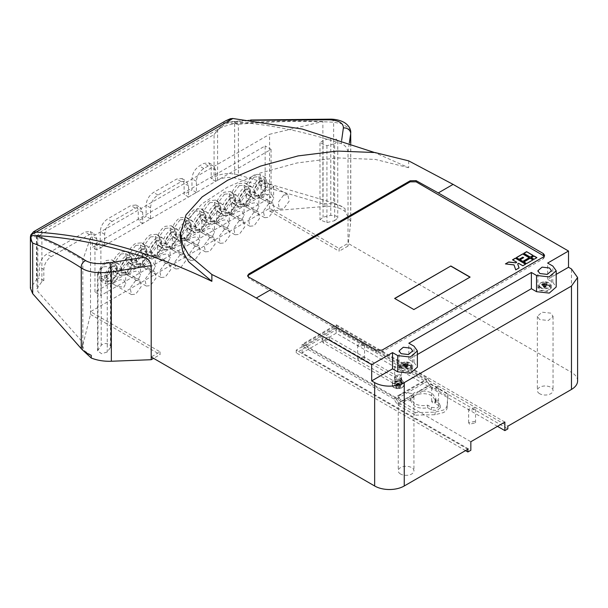 <?xml version="1.0" encoding="UTF-8"?>
<svg xmlns="http://www.w3.org/2000/svg" width="608" height="608" viewBox="0 0 608 608"><rect width="100%" height="100%" fill="white"/><g stroke="black" fill="none" stroke-linecap="round" stroke-linejoin="round"><path stroke-width="0.46" stroke-dasharray="3.04 2.28" d="M402.063 383.139C400.421 381.923 397.784 381.923 394.151 383.139C392.054 385.229 392.054 386.756 394.151 387.706C395.8 388.915 398.438 388.915 402.063 387.706C404.16 385.609 404.16 384.089 402.063 383.139M540.725 287.356C538.635 286.406 538.635 284.886 540.725 282.788C544.358 281.58 546.995 281.58 548.644 282.788C550.742 283.738 550.742 285.266 548.644 287.356C545.011 288.572 542.374 288.572 540.725 287.356M401.918 367.498C399.821 366.548 399.821 365.028 401.918 362.93C405.551 361.722 408.188 361.722 409.838 362.93C411.928 363.88 411.928 365.4 409.838 367.498C406.205 368.706 403.568 368.706 401.918 367.498M539.653 393.71A7.851 4.53 180 0 1 537.358 390.503A7.851 4.53 180 0 1 542.199 386.316A7.851 4.53 180 0 1 550.749 387.304A7.851 4.53 180 0 1 553.052 390.503A7.851 4.53 180 0 1 548.203 394.691A7.851 4.53 180 0 1 539.653 393.71M539.653 319.55L537.358 316.342L542.085 312.185L550.749 313.143L553.052 316.342L548.317 320.5L539.653 319.55M400.55 474.02A7.851 4.53 180 0 1 398.255 470.812A7.851 4.53 180 0 1 403.096 466.632A7.851 4.53 180 0 1 411.646 467.613A7.851 4.53 180 0 1 413.949 470.812A7.851 4.53 180 0 1 409.1 475A7.851 4.53 180 0 1 400.55 474.02M400.55 399.859L398.255 396.652L402.982 392.494L411.646 393.452L413.949 396.652L409.214 400.816L400.55 399.859M432.66 389.181L431.65 387.767L437.547 386.361L438.558 387.767L432.66 389.181M432.66 402.853L431.65 401.44L437.547 400.034L438.558 401.44L432.66 402.853M469.657 410.537L468.646 409.131L474.544 407.717L475.555 409.131L469.657 410.537M469.657 424.209L468.646 422.803L474.544 421.39L475.555 422.803L469.657 424.209M549.495 285.076L541.986 284.248L537.882 287.85L539.874 290.624L547.39 291.452L551.486 287.85L549.495 285.076M410.689 365.21L403.172 364.39L399.076 367.992L401.067 370.766L408.576 371.594L412.68 367.992L410.689 365.21M110.474 347.533L110.861 346.416L109.394 344.371C106.172 343.026 103.444 343.338 101.209 345.298L97.592 350.877L101.627 353.719L107.251 351.994L110.474 347.533L110.474 270.644L107.251 275.105L101.627 276.83L97.592 273.988L101.209 268.409C103.444 266.441 106.172 266.129 109.394 267.474L110.861 269.526L110.474 270.644M331.079 119.153A6.278 3.192 -87.3 0 1 333.64 122.2L341.567 123.766L348.407 127.589L350.763 132.802M339.135 248.467L339.135 251.203L269.587 211.044L269.587 134.292L322.871 121.463L322.871 203.862L324.953 203.695C331.816 203.216 337.744 204.356 342.745 207.108L345.101 208.726L341.567 206.294L333.64 202.966L333.64 122.2C301.059 120.68 269.306 121.387 238.382 124.328C235.121 122.497 231.709 121.722 228.137 121.995L232.826 121.919C267.695 124.002 303.818 131.237 341.194 143.625C344.812 144.894 347.092 147.668 348.019 151.954L348.019 243.337L339.135 248.467L269.587 208.308L90.524 311.691L160.079 351.842L151.202 356.972M269.587 211.044L324.953 206.424C331.725 205.937 337.653 207.077 342.745 209.844L345.101 211.462L350.763 221.844L348.019 246.073L348.019 243.337L571.467 372.347L571.467 268.972M334.666 220.696L337.752 218.021L336.277 215.977L330.79 215.346L323.068 217.208L319.983 219.883L326.937 222.558L334.666 220.696L334.666 143.807L326.937 145.669L319.983 142.994L323.068 140.319L330.79 138.457L336.277 139.08L337.752 141.132L334.666 143.807M435.039 400.892L435.822 398.362L432.144 393.239C427.728 390.959 422.818 390.526 417.43 391.947C415.135 392.038 413.372 393.049 412.148 394.995L410.712 398.362L414.39 403.492C418.243 405.536 422.659 406.091 427.637 405.164L431.406 407.337L437.106 407.991L440.336 405.202L438.801 403.066L435.039 400.892L435.039 403.454L438.801 405.627L440.336 407.763L437.106 410.552L431.406 409.898L427.637 407.725C422.659 408.66 418.243 408.097 414.382 406.053L410.712 400.93L413.189 396.606L398.202 405.255L397.153 404.153L429.712 385.35L430.76 386.46L415.781 395.109C421.526 393.011 426.983 393.239 432.144 395.8L435.822 400.93L435.039 403.454M415.781 395.109L413.189 396.606M246.65 184.406L245.214 183.023L239.248 183.616C235.988 185.638 233.518 188.746 231.853 192.956L230.417 191.573L224.451 192.158C221.183 194.18 218.72 197.288 217.048 201.499L215.62 200.116L209.654 200.708C206.386 202.722 203.923 205.831 202.251 210.041L200.815 208.658L194.856 209.251C191.588 211.265 189.126 214.381 187.454 218.584L186.018 217.2L180.059 217.793C176.791 219.807 174.321 222.923 172.657 227.126L171.22 225.743L165.254 226.336C161.994 228.35 159.524 231.466 157.86 235.668L156.423 234.293L150.457 234.878C147.197 236.9 144.727 240.008 143.062 244.218L141.626 242.835L135.66 243.42C132.4 245.442 129.93 248.55 128.265 252.761L126.829 251.378L120.863 251.97C117.595 253.984 115.132 257.093 113.46 261.303L112.032 259.92L106.066 260.513L98.268 271.024L100.1 280.584L106.066 279.992C109.326 277.978 111.796 274.862 113.46 270.659L119.381 274.071C117.716 278.282 115.246 281.39 111.986 283.412L106.02 283.997L104.188 274.444L111.986 263.925L117.944 263.34L119.381 264.723C121.053 260.513 123.515 257.404 126.783 255.383L132.749 254.798L134.178 256.173C135.85 251.97 138.312 248.862 141.58 246.84L147.546 246.248L148.983 247.631C150.647 243.428 153.117 240.312 156.378 238.298L162.344 237.705L163.78 239.088C165.444 234.886 167.914 231.77 171.175 229.756L177.141 229.163L178.577 230.546C180.242 226.336 182.712 223.227 185.972 221.213L191.938 220.62L193.374 222.004C195.039 217.793 197.509 214.685 200.777 212.663L206.735 212.078L208.172 213.461C209.844 209.251 212.306 206.142 215.574 204.121L221.532 203.528L222.969 204.911C224.641 200.708 227.103 197.592 230.371 195.578L236.337 194.986L237.766 196.369C239.438 192.166 241.9 189.05 245.168 187.036L251.134 186.443L252.571 187.826L246.65 184.406C248.315 180.204 250.785 177.088 254.045 175.074L260.011 174.481L265.932 177.901L267.756 187.462L259.966 197.972L254 198.565L252.571 197.182L246.362 205.724L239.202 207.108L237.766 205.724L231.564 214.267L224.405 215.65L222.969 214.267L216.767 222.817L209.608 224.192L208.172 222.809L201.97 231.359L194.811 232.735L193.374 231.352L187.173 239.902L180.014 241.277L178.577 239.902L172.376 248.444L165.209 249.827L163.78 248.444L157.571 256.986L150.412 258.37L148.983 256.986L142.774 265.529L135.614 266.912L134.178 265.529L127.976 274.079L120.817 275.454L119.381 274.071M231.853 192.956L237.766 196.369M217.048 201.499L222.969 204.911M202.251 210.041L208.172 213.461M187.454 218.584L193.374 222.004M172.657 227.126L178.577 230.546M157.86 235.668L163.78 239.088M143.062 244.218L148.983 247.631M128.265 252.761L134.178 256.173M113.46 261.303L119.381 264.723M113.46 270.659L114.897 272.034L122.056 270.659L128.265 262.109L129.694 263.492L136.853 262.116L143.062 253.566L144.491 254.95L151.658 253.574L157.86 245.024L159.296 246.407L166.455 245.024L172.657 236.482L174.093 237.865L181.252 236.482L187.454 227.939L188.89 229.322L196.05 227.939L202.251 219.397L203.688 220.772L210.847 219.397L217.048 210.847L218.485 212.23L225.644 210.854L231.853 202.304L233.282 203.688L240.441 202.312L246.65 193.762L248.079 195.145L254.045 194.552L261.843 184.042L260.011 174.481M246.65 193.762L252.571 197.182M252.571 187.826C254.235 183.624 256.705 180.508 259.966 178.494L265.932 177.901M402.253 380.251L403.97 382.645L400.353 385.768L393.961 385.039L392.251 382.675L323.38 342.912L322.149 341.21L329.293 339.5L398.172 379.263L402.253 380.251M427.812 378.434L395.253 397.229L303.62 344.326L336.178 325.531L427.812 378.434L431.064 384.074L447.906 393.794L447.131 405.186C446.964 407.064 445.74 408.675 443.468 410.028L435.077 412.148L415.348 412.589L415.348 415.15L435.077 414.709L443.468 412.589C445.74 411.244 446.964 409.625 447.131 407.748L447.906 396.355L430.76 386.46M548.826 285.456L550.544 287.85L547.01 290.958L540.542 290.244L538.825 287.85L542.359 284.742L548.826 285.456M410.02 365.598L411.738 367.992L408.204 371.093L401.736 370.386L400.018 367.992L403.552 364.884L410.02 365.598M111.986 265.977L116.69 265.514L118.172 272.924L111.986 281.36L107.274 281.823L105.792 274.413L111.986 265.977M106.066 262.565L110.77 262.094L112.214 269.64L106.066 277.94L101.354 278.403L99.91 270.864L106.066 262.565M126.783 257.435L131.488 256.971L132.97 264.381L126.783 272.817L122.071 273.281L120.589 265.871L126.783 257.435M120.863 254.015L125.575 253.551L127.011 261.098L120.863 269.397L116.151 269.861L114.707 262.314L120.863 254.015M141.58 248.892L146.292 248.429L147.774 255.839L141.58 264.267L136.868 264.738L135.386 257.328L141.58 248.892M135.66 245.472L140.372 245.009L141.816 252.556L135.66 260.855L130.956 261.318L129.512 253.772L135.66 245.472M156.378 240.35L161.09 239.879L162.572 247.296L156.378 255.725L151.673 256.196L150.184 248.778L156.378 240.35M150.457 236.93L155.169 236.466L156.613 244.013L150.457 252.312L145.753 252.776L144.309 245.229L150.457 236.93M171.175 231.808L175.887 231.336L177.369 238.746L171.175 247.182L166.47 247.646L164.988 240.236L171.175 231.808M165.254 228.388L169.966 227.924L171.41 235.463L165.254 243.762L160.55 244.234L159.106 236.687L165.254 228.388M185.972 223.258L190.684 222.794L192.166 230.204L185.972 238.64L181.268 239.104L179.786 231.694L185.972 223.258M180.059 219.845L184.764 219.374L186.208 226.921L180.059 235.22L175.347 235.691L173.903 228.144L180.059 219.845M200.777 214.715L205.481 214.252L206.963 221.662L200.777 230.098L196.065 230.561L194.583 223.151L200.777 214.715M194.856 211.303L199.561 210.832L201.005 218.378L194.856 226.678L190.144 227.141L188.7 219.594L194.856 211.303M215.574 206.173L220.278 205.709L221.76 213.119L215.574 221.555L210.862 222.019L209.38 214.609L215.574 206.173M209.654 202.753L214.358 202.289L215.802 209.836L209.654 218.135L204.942 218.599L203.498 211.052L209.654 202.753M230.371 197.63L235.076 197.159L236.558 204.577L230.371 213.005L225.659 213.476L224.177 206.066L230.371 197.63M224.451 194.21L229.163 193.747L230.599 201.294L224.451 209.593L219.739 210.056L218.295 202.51L224.451 194.21M245.168 189.088L249.88 188.617L251.362 196.034L245.168 204.463L240.456 204.934L238.974 197.516L245.168 189.088M239.248 185.668L243.96 185.204L245.404 192.751L239.248 201.05L234.544 201.514L233.1 193.967L239.248 185.668M259.966 180.546L264.678 180.074L266.16 187.484L259.966 195.92L255.261 196.384L253.772 188.974L259.966 180.546M254.045 177.126L258.757 176.654L260.201 184.201L254.045 192.5L249.341 192.972L247.897 185.425L254.045 177.126M358.674 346.461L357.656 345.055L363.554 343.642L364.564 345.055L358.674 346.461M358.674 360.134L357.656 358.72L363.554 357.314L364.564 358.72L358.674 360.134M395.664 367.817L394.653 366.411L400.55 364.998L401.561 366.411L395.664 367.817M395.664 381.49L394.653 380.084L400.55 378.67L401.561 380.084L395.664 381.49M400.33 374.528L401.25 375.812L395.892 377.089L394.972 375.812L400.33 374.528M123.819 287.341L125.658 283.738L123.819 279.9C120.893 279.376 117.937 280.144 114.942 282.211L113.103 283.738L113.719 284.339L116.675 286.041L123.819 287.341M111.986 266.836L116.166 266.418L117.45 273.129L111.986 280.501L107.798 280.919L106.514 274.208L111.986 266.836M114.942 268.546L122.086 269.838L125.05 271.548L125.658 272.148L123.819 273.668C120.84 275.736 117.876 276.503 114.942 275.979L113.103 272.148L114.942 268.546M135.66 280.501L139.848 280.09L141.162 286.68L135.66 294.173L131.472 294.591L130.158 288.002L135.66 280.501M138.624 278.798L140.456 275.196L138.624 271.358C135.69 270.834 132.734 271.601 129.74 273.668L127.9 275.188L131.472 277.499L138.624 278.798M126.783 258.286L130.971 257.876L132.248 264.586L126.783 271.958L122.596 272.376L121.311 265.666L126.783 258.286M129.74 259.996L136.884 261.296L139.848 262.998L140.456 263.598L138.624 265.126C135.637 267.186 132.681 267.961 129.74 267.436L127.9 263.606L129.74 259.996M150.457 271.958L154.645 271.548L155.96 278.13L150.457 285.631L146.27 286.041L144.955 279.46L150.457 271.958M153.421 270.248L155.26 266.646L153.421 262.808C150.495 262.284 147.531 263.059 144.537 265.126L142.698 266.646L146.27 268.956L153.421 270.248M141.58 249.744L145.768 249.333L147.052 256.036L141.58 263.416L137.393 263.834L136.108 257.123L141.58 249.744M144.537 251.454L151.688 252.746L155.26 255.056L153.421 256.584C150.434 258.643 147.478 259.418 144.537 258.894L142.698 255.064L144.537 251.454M165.254 263.416L169.442 262.998L170.764 269.587L165.254 277.088L161.074 277.499L159.752 270.91L165.254 263.416M168.218 261.706L170.058 258.104L168.218 254.266C165.292 253.741 162.328 254.516 159.342 256.584L157.502 258.104L158.11 258.704L161.074 260.414L168.218 261.706M156.378 241.201L160.565 240.791L161.85 247.494L156.378 254.874L152.19 255.284L150.913 248.581L156.378 241.201M159.342 242.911L166.486 244.203L170.058 246.514L168.218 248.034C165.232 250.101 162.275 250.876 159.342 250.352L157.502 246.514L159.342 242.911M180.059 254.874L184.239 254.456L185.562 261.045L180.059 268.546L175.872 268.956L174.549 262.367L180.059 254.874M183.016 253.164L184.855 249.561L183.016 245.723C180.09 245.199 177.133 245.966 174.139 248.041L172.3 249.561L172.908 250.162L175.872 251.872L183.016 253.164M171.175 232.659L175.362 232.241L176.647 238.952L171.175 246.331L166.987 246.742L165.71 240.038L171.175 232.659M174.139 234.369L181.283 235.661L184.855 237.971L183.016 239.491C180.029 241.558 177.072 242.326 174.139 241.809L172.3 237.971L174.139 234.369M194.856 246.331L199.036 245.913L200.359 252.502L194.856 259.996L190.669 260.414L189.346 253.825L194.856 246.331M197.813 244.621L199.652 241.019L197.813 237.181C194.887 236.656 191.93 237.424 188.936 239.491L187.097 241.019L187.705 241.619L190.669 243.329L197.813 244.621M185.972 224.116L190.16 223.698L191.444 230.409L185.972 237.789L181.792 238.199L180.508 231.488L185.972 224.116M188.936 225.826L196.08 227.118L199.652 229.429L197.813 230.949C194.834 233.016 191.87 233.784 188.936 233.267L187.097 229.429L188.936 225.826M209.654 237.781L213.841 237.371L215.156 243.96L209.654 251.454L205.466 251.872L204.151 245.282L209.654 237.781M212.61 236.079L214.449 232.476L212.61 228.638C209.684 228.114 206.728 228.882 203.733 230.949L201.894 232.469L202.51 233.077L205.466 234.779L212.61 236.079M200.777 215.574L204.957 215.156L206.241 221.867L200.777 229.239L196.589 229.657L195.305 222.946L200.777 215.574M203.733 217.276L210.877 218.576L213.841 220.286L214.449 220.886L212.61 222.406C209.631 224.474 206.667 225.241 203.733 224.717L201.894 220.886L203.733 217.276M224.451 229.239L228.638 228.828L229.953 235.418L224.451 242.911L220.263 243.329L218.948 236.74L224.451 229.239M227.407 227.529L229.246 223.926L227.407 220.096C224.481 219.564 221.525 220.339 218.53 222.406L216.691 223.926L220.263 226.237L227.407 227.529M215.574 207.024L219.754 206.614L221.038 213.324L215.574 220.696L211.386 221.114L210.102 214.404L215.574 207.024M218.53 208.734L225.674 210.034L228.638 211.736L229.246 212.336L227.407 213.864C224.428 215.924 221.464 216.699 218.53 216.174L216.691 212.344L218.53 208.734M239.248 220.696L243.436 220.286L244.75 226.868L239.248 234.369L235.06 234.779L233.746 228.198L239.248 220.696M242.212 218.986L244.044 215.384L242.212 211.546C239.286 211.022 236.322 211.797 233.328 213.864L231.488 215.384L235.06 217.694L242.212 218.986M230.371 198.482L234.559 198.071L235.836 204.774L230.371 212.154L226.184 212.572L224.899 205.861L230.371 198.482M233.328 200.192L240.472 201.484L243.436 203.194L244.044 203.794L242.212 205.322C239.225 207.381 236.269 208.156 233.328 207.632L231.488 203.802L233.328 200.192M254.045 212.154L258.233 211.736L259.548 218.325L254.045 225.826L249.858 226.237L248.543 219.648L254.045 212.154M257.009 210.444L258.848 206.842L257.009 203.004C254.083 202.479 251.119 203.254 248.125 205.322L246.286 206.842L249.858 209.152L257.009 210.444M245.168 189.939L249.356 189.529L250.64 196.232L245.168 203.612L240.981 204.022L239.696 197.319L245.168 189.939M248.125 191.649L255.276 192.941L258.848 195.252L257.009 196.772C254.022 198.839 251.066 199.614 248.125 199.09L246.286 195.252L248.125 191.649M268.842 203.612L273.03 203.194L274.352 209.783L268.842 217.276L264.662 217.694L263.34 211.105L268.842 203.612M271.806 201.902L273.646 198.299L271.806 194.461C268.88 193.937 265.916 194.704 262.93 196.772L261.09 198.299L261.698 198.9L264.662 200.61L271.806 201.902M259.966 181.397L264.153 180.979L265.438 187.69L259.966 195.069L255.778 195.48L254.501 188.776L259.966 181.397M262.93 183.107L270.074 184.399L273.646 186.709L271.806 188.229C268.82 190.296 265.863 191.064 262.93 190.547L261.09 186.709L262.93 183.107M283.647 195.069L287.827 194.651L289.15 201.24L283.647 208.734L279.46 209.152L278.137 202.563L283.647 195.069M397.822 387.463L398.4 387.463L398.172 384.423L398.628 384.355A1.163 0.669 0 0 0 399.152 384.058L399.494 386.832L399.274 383.716A1.163 0.669 180 0 1 399.274 383.724L400.588 385.624L399.494 384.993L398.4 385.867L398.172 383.086L399.152 383.458A1.163 0.669 0 0 0 398.932 383.283A1.163 0.669 0 0 0 398.628 383.154L398.172 383.086A1.163 0.669 0 0 0 398.042 383.086L395.626 385.624L396.728 386.832L396.948 383.792A1.163 0.669 180 0 1 396.948 383.724A1.163 0.669 180 0 1 396.948 383.716L396.728 386.832L395.626 387.228L396.72 387.858L398.042 384.423L397.822 387.463L396.72 387.858M395.626 385.624L397.07 383.458A1.163 0.669 180 0 1 397.586 383.154L396.948 383.716L396.697 386.627M397.875 384.522L397.07 384.058A1.163 0.669 0 0 0 397.282 384.233A1.163 0.669 0 0 0 397.586 384.355L398.042 384.423A1.163 0.669 180 0 0 398.172 384.423L399.494 387.858L398.4 387.463M543.301 282.636L544.449 285.973L543.354 286.604L542.207 283.267L543.301 282.636L544.973 283.032L544.753 286.072A1.163 0.669 0 0 0 544.616 286.072L544.396 283.032M544.449 285.973L544.168 286.14A1.163 0.669 0 0 0 543.864 286.262A1.163 0.669 0 0 0 543.643 286.436L543.354 286.604M546.014 286.604L545.209 286.14A1.163 0.669 180 0 1 545.726 286.436L546.068 283.662L547.17 283.267L545.847 286.702A1.163 0.669 0 0 1 545.847 286.771A1.163 0.669 0 0 0 545.847 286.771L545.726 287.037A1.163 0.669 180 0 1 545.505 287.212A1.163 0.669 180 0 1 545.209 287.341L544.753 287.409L544.973 284.628L546.068 285.502L544.753 287.409A1.163 0.669 0 0 1 544.616 287.409L544.168 287.341A1.163 0.669 180 0 1 543.864 287.212A1.163 0.669 180 0 1 543.643 287.037L543.522 286.778A1.163 0.669 180 0 1 543.522 286.771A1.163 0.669 180 0 1 543.522 286.702L543.301 283.662L542.207 284.871L543.354 286.877L544.449 287.508L543.301 285.502L544.396 284.628L544.449 287.508M404.495 362.778L405.642 366.115L404.548 366.746L403.4 363.409L404.495 362.778L406.167 363.166L405.946 366.206A1.163 0.669 0 0 0 405.81 366.206L405.589 363.166M405.642 366.115L405.354 366.282A1.163 0.669 0 0 0 405.057 366.404A1.163 0.669 0 0 0 404.837 366.578L404.548 366.746M407.208 366.746L406.395 366.282A1.163 0.669 180 0 1 406.919 366.578L407.261 363.804L408.356 363.409L407.041 366.844A1.163 0.669 0 0 1 407.041 366.913A1.163 0.669 0 0 0 407.041 366.913L406.919 367.179A1.163 0.669 180 0 1 406.699 367.354A1.163 0.669 180 0 1 406.395 367.483L405.946 367.551L406.167 364.77L407.261 365.644L405.946 367.551A1.163 0.669 0 0 1 405.81 367.551L405.354 367.483A1.163 0.669 180 0 1 405.057 367.354A1.163 0.669 180 0 1 404.837 367.179L404.715 366.92A1.163 0.669 180 0 1 404.715 366.913A1.163 0.669 180 0 1 404.715 366.844L404.495 363.804L403.4 365.013L404.548 367.012L405.642 367.65L404.495 365.644L405.589 364.77L405.642 367.65M467.879 449.244L296.225 350.132L336.178 327.066L507.84 426.178M577.6 380.889A20.93 12.084 0 0 0 571.467 372.347M336.178 327.066L336.178 329.802L507.84 428.906M296.225 350.132L296.225 352.868L336.178 329.802M465.515 450.612L296.225 352.868M160.079 351.842L160.079 354.578L153.566 358.34M82.566 349.988L82.528 346.393L90.524 314.42L90.524 237.667L269.587 134.292M90.524 314.42L160.079 354.578M94.962 292.038L94.962 244.196L265.149 145.943L265.149 193.785L94.962 292.038L100.882 295.458L100.882 247.608L271.062 149.355L265.149 145.943M348.019 246.073L339.135 251.203M408.69 160.869L408.69 167.709L374.353 152.456M230.424 118.712L227.293 122.907L228.137 121.995L228.175 122.884L227.293 122.907M497.481 426.345L336.178 333.222L302.138 352.868L470.843 450.27M504.876 422.074L336.178 324.672L302.138 344.326L470.843 441.727M336.178 333.222L336.178 324.672M417.384 354.51L408.834 359.45L414.018 362.436L417.384 367.133M556.198 274.368L547.648 279.308L552.824 282.294L556.198 286.999M302.138 344.326L302.138 352.868M408.69 167.709L375.372 159.425L337.03 157.905L297.092 162.944L260.216 173.044L227.369 187.226L201.955 203.9L185.957 221.814L180.515 240.023M33.539 231.739L36.533 237.09C32.703 236.223 30.666 236.216 30.415 237.059L30.476 236.542M322.871 121.463C292.744 120.316 263.34 121.076 234.642 123.743C228.388 124.762 222.695 126.669 217.588 129.481L41.899 230.911L36.989 235.927L37.825 237.371C52.463 242.828 67.465 250.382 82.825 260.049L90.524 237.667M91.246 355.285L84.679 350.968L82.316 345.382L82.825 342.448L82.825 260.049M94.962 244.196L100.882 247.608M265.149 193.785L271.062 197.205L100.882 295.458M271.062 149.355L271.062 197.205M547.648 279.308L547.648 263.074M341.643 140.357L341.194 143.625M253.278 120.293L232.826 121.919M250.709 120.004L228.137 121.995M333.64 202.966L238.382 174.914L238.382 124.328L228.175 122.884C222.703 125.347 217.998 129.246 214.077 134.588L225.735 120.779M303.62 344.326L303.62 346.887L336.178 328.092L336.178 325.531M303.62 346.887L393.726 398.909L397.153 404.153M398.202 405.255L415.348 415.15M415.348 412.589L398.514 402.868L395.253 397.229M431.064 384.074L417.43 391.947M412.148 394.995L398.514 402.868M447.906 393.794L447.906 396.355M429.712 385.35L426.276 380.114L336.178 328.092M408.834 359.45L408.834 343.216M247.752 276.108L248.87 278.365L376.132 351.842L382.052 351.842L543.354 258.719L544.578 257.009L544.312 256.15M238.382 174.914C229.452 172.626 221.35 173.371 214.077 177.133L214.077 134.588L36.533 237.09L36.533 279.642L30.4 288.184M37.825 237.371L37.825 291.513L82.825 342.448M234.642 123.743L234.642 177.886C228.198 176.829 222.513 177.612 217.588 180.234L215.642 181.351L215.642 170.248L213.476 165.46L208.248 165.976L203.809 168.538C199.31 171.638 196.848 175.91 196.407 181.351L196.407 192.462L188.564 196.992L188.564 185.881L186.398 181.093L181.169 181.61L157.936 195.024C153.436 198.124 150.974 202.396 150.533 207.837L150.533 218.948L142.69 223.478L142.69 212.367L140.524 207.579L135.288 208.096L112.054 221.51C107.563 224.61 105.1 228.882 104.66 234.323L104.66 245.434L96.816 249.964L96.816 238.853L94.65 234.065L89.414 234.582L51.239 256.622C46.74 259.722 44.278 263.994 43.837 269.443L43.837 280.546L41.899 281.664L36.989 288.504L37.825 291.513M322.871 203.862L234.642 177.886M427.637 407.725L427.637 405.164M36.533 279.642L39.398 277.985L39.398 266.874C39.839 261.432 42.302 257.161 46.793 254.06L84.976 232.02L90.212 231.504L92.378 236.292L92.378 247.395L100.221 242.866L100.221 231.762C100.654 226.32 103.124 222.049 107.616 218.948L130.849 205.534L136.086 205.018L138.252 209.806L138.252 220.909L146.095 216.387L146.095 205.276C146.536 199.834 148.998 195.563 153.49 192.462L176.723 179.048L181.959 178.532L184.125 183.32L184.125 194.423L191.968 189.901L191.968 178.79C192.409 173.348 194.872 169.077 199.371 165.976L203.809 163.415L209.038 162.891L211.204 167.686L211.204 178.79L214.077 177.133M43.837 280.546L39.398 277.985M96.816 249.964L92.378 247.395M104.66 245.434L100.221 242.866M142.69 223.478L138.252 220.909M150.533 218.948L146.095 216.387M188.564 196.992L184.125 194.423M196.407 192.462L191.968 189.901M215.642 181.351L211.204 178.79M128.265 262.109L134.178 265.529M143.062 253.566L148.983 256.986M157.86 245.024L163.78 248.444M172.657 236.482L178.577 239.902M187.454 227.939L193.374 231.352M202.251 219.397L208.172 222.809M217.048 210.847L222.969 214.267M231.853 202.304L237.766 205.724M392.251 382.675L395.147 384.355L402.291 382.645L401.067 380.935L398.172 379.263C394.546 379.453 392.578 380.593 392.251 382.675L392.251 385.031A5.86 3.382 0 0 0 393.961 387.425A5.86 3.382 0 0 0 400.353 388.155A5.86 3.382 0 0 0 403.97 385.031A5.86 3.382 0 0 0 402.253 382.637A5.86 3.382 0 0 0 395.869 381.908A5.86 3.382 0 0 0 392.251 385.031L394.083 387.684C399.243 389.416 402.542 388.535 403.97 385.031L403.97 382.645M402.291 380.084L395.147 381.786L323.38 340.351L322.149 338.641L329.293 336.938L401.067 378.374L402.291 380.084L402.291 382.645M413.866 309.548L470.106 277.088M394.63 298.444L413.866 309.723M534.075 259.259L536.917 257.792M531.232 257.792L534.075 259.434M530.282 257.078L533.125 255.603M523.769 253.316L530.282 257.245M526.612 263.568L533.125 259.981M523.769 262.101L526.612 263.735M522.827 261.379L529.34 257.792M519.984 259.738L522.827 261.554M522.827 257.146L523.655 257.792M519.156 259.259L522.827 257.313M516.314 257.792L519.156 259.434M522.827 265.757L525.669 264.282M518.624 263.332L522.827 265.924M517.674 264.047L518.624 263.5M515.721 269.853L519.08 268.09M514.003 264.898L515.721 270.028M505.423 263.91L514.003 265.073M512.529 259.806L516.732 262.405M399.494 387.858L400.588 387.228L399.274 383.792A1.163 0.669 180 0 0 399.274 383.724L399.433 383.618M400.588 385.624L399.494 386.498L400.588 387.228M398.4 385.867L397.822 385.867L397.875 382.987M396.72 384.993L397.822 385.867M544.92 285.973L546.068 282.636L544.973 283.032M546.068 282.636L547.17 283.267M546.068 283.662L546.014 286.877L547.17 284.871L546.068 283.662M547.17 284.871L546.068 285.502M544.973 284.628L544.396 284.628M543.301 285.502L542.207 284.871M543.354 286.877L543.301 283.662L542.207 283.267M406.114 366.115L407.261 362.778L406.167 363.166M407.261 362.778L408.356 363.409M407.261 363.804L407.208 367.012L408.356 365.013L407.261 363.804M408.356 365.013L407.261 365.644M406.167 364.77L405.589 364.77M404.495 365.644L403.4 365.013M404.548 367.012L404.495 363.804L403.4 363.409M396.781 383.891L395.626 387.228M399.433 383.891L398.339 384.522M544.92 287.508L546.014 286.877M406.114 367.65L407.208 367.012M399.494 384.993L398.339 382.987M540.542 287.858A5.86 3.382 180 0 1 538.825 285.464A5.86 3.382 180 0 1 542.442 282.34A5.86 3.382 180 0 1 548.826 283.07A5.86 3.382 180 0 1 550.544 285.464A5.86 3.382 180 0 1 546.926 288.587A5.86 3.382 180 0 1 540.542 287.858M401.736 368A5.86 3.382 180 0 1 400.018 365.606A5.86 3.382 180 0 1 403.636 362.482A5.86 3.382 180 0 1 410.02 363.212A5.86 3.382 180 0 1 411.738 365.606A5.86 3.382 180 0 1 408.12 368.729A5.86 3.382 180 0 1 401.736 368M395.74 384.013C397.708 386.118 404.13 382.417 400.474 381.277C398.506 379.172 392.084 382.873 395.74 384.013M395.892 383.754A3.139 1.809 0 0 0 399.312 384.15A3.139 1.809 0 0 0 401.25 382.47A3.139 1.809 0 0 0 400.33 381.193A3.139 1.809 0 0 0 396.91 380.798A3.139 1.809 0 0 0 394.972 382.47A3.139 1.809 0 0 0 395.892 383.754M324.953 206.424L324.953 203.695M447.131 407.748L447.131 405.186M82.528 343.657L82.528 346.393M348.019 151.954L349.326 142.979M350.694 143.458L350.694 223.06M552.824 282.294L552.824 266.061M414.018 362.436L414.018 346.203M382.052 350.132L382.052 351.842M543.354 258.719L543.354 257.009M376.132 350.132L376.132 351.842M248.87 277.187L248.87 278.365M101.209 268.409L101.209 345.298M97.979 349.76L97.979 272.863M107.251 275.105L107.251 351.994M41.899 230.911L41.899 281.664M217.588 129.481L217.588 180.234M345.101 211.462L345.101 208.726M326.937 145.669L326.937 222.558M323.068 140.319L323.068 217.208M330.79 138.457L330.79 215.346M393.726 398.909L426.276 380.114M427.325 381.216L394.767 400.011M43.837 269.443L39.398 266.874M51.239 256.622L46.793 254.06M89.414 234.582L84.976 232.02M96.816 238.853L92.378 236.292M104.66 234.323L100.221 231.762M112.054 221.51L107.616 218.948M135.288 208.096L130.849 205.534M142.69 212.367L138.252 209.806M150.533 207.837L146.095 205.276M157.936 195.024L153.49 192.462M181.169 181.61L176.723 179.048M188.564 185.881L184.125 183.32M196.407 181.351L191.968 178.79M203.809 168.538L199.371 165.976M208.248 165.976L203.809 163.415M215.642 170.248L211.204 167.686M323.38 340.351L323.38 342.912M395.147 381.786L395.147 384.355M401.067 380.935L401.067 378.374M329.293 339.5L329.293 336.938M431.406 409.898L431.406 407.337M435.077 414.709L435.077 412.148M438.801 403.066L438.801 405.627M550.544 287.85L550.544 285.464L548.712 282.811C543.544 281.078 540.254 281.96 538.825 285.464L538.825 287.85M411.738 367.992L411.738 365.606L409.906 362.953C404.738 361.213 401.447 362.102 400.018 365.606L400.018 367.992M394.972 375.812L394.972 382.47C394.516 382.128 395.238 381.581 397.13 380.836L400.368 381.284L401.25 382.47L401.25 375.812M537.358 316.342L537.358 390.503M398.255 396.652L398.255 470.812M431.65 401.44L431.65 387.767M468.646 422.803L468.646 409.131M537.882 287.85L537.882 270.765M399.076 367.992L399.076 350.9M110.861 269.526L110.861 346.416M337.752 141.132L337.752 218.021M410.712 398.362L410.712 400.93M435.822 398.362L435.822 400.93M245.214 183.023L251.134 186.443M230.417 191.573L236.337 194.986M215.62 200.116L221.532 203.528M200.815 208.658L206.735 212.078M186.018 217.2L191.938 220.62M171.22 225.743L177.141 229.163M156.423 234.293L162.344 237.705M141.626 242.835L147.546 246.248M126.829 251.378L132.749 254.798M100.1 280.584L106.02 283.997M112.032 259.92L117.944 263.34M248.079 195.145L254 198.565M110.77 262.094L116.69 265.514M125.575 253.551L131.488 256.971M140.372 245.009L146.292 248.429M155.169 236.466L161.09 239.879M169.966 227.924L175.887 231.336M184.764 219.374L190.684 222.794M199.561 210.832L205.481 214.252M214.358 202.289L220.278 205.709M229.163 193.747L235.076 197.159M243.96 185.204L249.88 188.617M258.757 176.654L264.678 180.074M357.656 358.72L357.656 345.055M394.653 380.084L394.653 366.411M139.848 280.09L125.05 271.548M122.086 269.838L116.166 266.418M154.645 271.548L139.848 262.998M136.884 261.296L130.971 257.876M169.442 262.998L154.645 254.456M151.688 252.746L145.768 249.333M184.239 254.456L169.442 245.913M166.486 244.203L160.565 240.791M199.036 245.913L184.239 237.371M181.283 235.661L175.362 232.241M213.841 237.371L199.036 228.828M196.08 227.118L190.16 223.698M228.638 228.828L213.841 220.286M210.877 218.576L204.957 215.156M243.436 220.286L228.638 211.736M225.674 210.034L219.754 206.614M258.233 211.736L243.436 203.194M240.472 201.484L234.559 198.071M273.03 203.194L258.233 194.651M255.276 192.941L249.356 189.529M287.827 194.651L273.03 186.109M270.074 184.399L264.153 180.979M125.658 272.148L125.658 283.738M140.456 263.598L140.456 275.188M155.26 255.056L155.26 266.646M170.058 246.514L170.058 258.104M184.855 237.971L184.855 249.561M199.652 229.429L199.652 241.019M214.449 220.886L214.449 232.476M229.246 212.336L229.246 223.926M244.044 203.794L244.044 215.384M258.848 195.252L258.848 206.842M273.646 186.709L273.646 198.299M553.052 316.342L553.052 390.503M413.949 396.652L413.949 470.812M438.558 401.44L438.558 387.767M475.555 422.803L475.555 409.131M544.578 255.299L544.578 257.009M551.486 287.85L551.486 270.765M412.68 367.992L412.68 350.9M247.638 275.584L247.638 276.655M82.316 345.382L82.316 348.118M97.592 273.988L97.592 350.877M36.989 235.927L36.989 288.504M350.763 143.488L350.763 221.844M319.983 142.994L319.983 219.883M90.212 231.504L94.65 234.065M136.086 205.018L140.524 207.579M181.959 178.532L186.398 181.093M209.038 162.891L213.476 165.46M114.897 272.034L120.817 275.454M129.694 263.492L135.614 266.912M144.491 254.95L150.412 258.37M159.296 246.407L165.209 249.827M174.093 237.865L180.014 241.277M188.89 229.322L194.811 232.735M203.688 220.772L209.608 224.192M218.485 212.23L224.405 215.65M233.282 203.688L239.202 207.108M322.149 338.641L322.149 341.21M440.336 405.202L440.336 407.763M101.354 278.403L107.274 281.823M116.151 269.861L122.071 273.281M130.956 261.318L136.868 264.738M145.753 252.776L151.673 256.196M160.55 244.234L166.47 247.646M175.347 235.691L181.268 239.104M190.144 227.141L196.065 230.561M204.942 218.599L210.862 222.019M219.739 210.056L225.659 213.476M234.544 201.514L240.456 204.934M249.341 192.972L255.261 196.384M364.564 358.72L364.564 345.055M401.561 380.084L401.561 366.411M131.472 294.591L116.675 286.041M113.719 284.339L107.798 280.919M146.27 286.041L131.472 277.499M128.516 275.789L122.596 272.376M161.074 277.499L146.27 268.956M143.313 267.246L137.393 263.834M175.872 268.956L161.074 260.414M158.11 258.704L152.19 255.284M190.669 260.414L175.872 251.872M172.908 250.162L166.987 246.742M205.466 251.872L190.669 243.329M187.712 241.619L181.792 238.199M220.263 243.329L205.466 234.779M202.51 233.077L196.589 229.657M235.06 234.779L220.263 226.237M217.307 224.527L211.386 221.114M249.858 226.237L235.06 217.694M232.104 215.984L226.184 212.572M264.662 217.694L249.858 209.152M246.901 207.442L240.981 204.022M279.46 209.152L264.662 200.61M261.698 198.9L255.778 195.48M113.103 272.148L113.103 283.738M127.9 263.598L127.9 275.188M142.698 255.056L142.698 266.646M157.502 246.514L157.502 258.104M172.3 237.971L172.3 249.561M187.097 229.429L187.097 241.019M201.894 220.886L201.894 232.476M216.691 212.336L216.691 223.926M231.488 203.794L231.488 215.384M246.286 195.252L246.286 206.842M261.09 186.709L261.09 198.299M543.522 286.771L543.271 283.868M404.715 366.913L404.464 364.01M545.847 286.771L546.098 283.868M407.041 366.913L407.292 364.01M399.274 383.724L399.517 386.627"/><path stroke-width="0.91" d="M549.495 267.984L542.085 267.132L537.882 270.765L539.874 273.539L547.291 274.39L551.486 270.765L549.495 267.984M410.689 348.126L403.271 347.274L399.076 350.9L401.067 353.681L408.477 354.532L412.68 350.9L410.689 348.126M153.566 358.34L151.202 359.708L151.202 356.972L374.65 485.982A20.93 12.084 0 0 0 404.252 485.982L467.879 449.244L467.879 451.98L465.515 450.612M571.467 389.439A20.93 12.084 0 0 0 577.6 380.889L577.6 277.514L571.467 286.056L571.467 389.439L507.84 426.178L507.84 428.906L504.876 430.616L504.876 422.074L470.843 441.727L470.843 450.27L467.879 451.98M404.252 485.982L404.252 382.599L571.467 286.056M404.252 382.599A20.93 12.084 180 0 1 374.65 382.599L374.65 485.982M30.476 236.444L30.795 234.984L36.077 232.134A760.882 439.295 60 0 1 211.873 281.337L211.873 274.504A760.882 439.295 60 0 1 256.264 298.019L371.693 364.656L371.693 380.889L374.65 382.599M151.202 356.972L151.202 265.59C150.244 261.273 147.972 258.499 144.377 257.252C107 244.864 70.878 237.629 36.009 235.547L31.183 235.646L30.415 236.953A2.09 1.847 -176 0 0 30.415 237.059C30.278 238.853 31.038 240.867 32.688 243.086C48.458 248.892 64.653 257.161 81.274 267.9A6.278 5.35 -57.1 0 1 85.652 260.619C68.666 249.728 52.121 241.376 36.009 235.547M577.6 277.514L571.467 268.972L568.51 267.262L568.51 251.028L453.082 184.384L408.69 160.869L375.045 152.547L337.242 151.058L298.11 155.906L260.581 166.083L227.704 180.211L202.145 196.908L186.002 214.898L180.515 233.191L182.537 244.135L188.533 254.744L211.873 274.504M374.353 152.456L302.199 129.04L232.894 118.507L230.424 118.712L225.735 120.779L232.248 118.59A6.278 3.055 -97.9 0 1 232.37 118.484M504.876 430.616L497.481 426.345M568.51 251.028L547.648 263.074L552.824 266.061L556.198 270.765L556.198 286.999L549.26 293.094L536.545 291.696L531.369 288.701L417.384 354.51M556.198 270.765L549.092 276.898L536.545 275.462L531.369 272.468L408.834 343.216L414.018 346.203L417.384 350.9L417.384 367.133L410.446 373.236L397.738 371.838L392.555 368.843L371.693 380.889M568.51 267.262L556.198 274.368M371.693 364.656L392.555 352.61L392.555 368.843M256.264 298.019L271.062 289.476L376.132 350.132L382.052 350.132L543.354 257.009L544.578 255.299L543.354 253.589L438.284 192.926L453.082 184.384M417.384 350.9L410.286 357.04L397.738 355.604L392.555 352.61M271.062 289.476L248.87 277.187L247.638 275.584L248.87 273.919L410.172 180.796L416.085 180.644L438.284 192.926M180.515 233.426L180.515 240.023L182.719 251.454L188.716 261.828L211.873 281.337M232.894 118.507L36.077 232.134M225.735 120.779L33.539 231.739L35.811 231.998A6.278 5.806 120 0 0 35.553 232.112M31.183 235.646A2.09 1.847 -176 0 0 30.415 236.953L30.415 237.059M31.32 235.63C30.651 237.812 31.107 240.297 32.688 243.086L32.688 293.672L30.4 288.184L30.4 237.409M85.652 260.619C90.873 263.644 98.944 264.366 109.866 262.785L144.377 257.252M109.866 262.785L111.34 271.989L151.202 265.59M151.202 359.708L111.34 361.251C104.006 361.494 97.31 360.415 91.246 358.021L82.566 349.988M350.763 143.488L350.694 133.798A6.278 5.624 -171.4 0 0 343.376 127.969L341.643 140.357M343.376 127.969C343.528 123.188 338.93 120.46 329.574 119.791L253.278 120.293M329.574 119.791A6.278 3.192 -87.3 0 1 331.079 119.153L250.709 120.004M531.369 272.468L531.369 288.701M544.312 256.15L416.085 181.822L410.172 181.822L248.87 274.945L247.752 276.108M32.688 293.672L81.274 348.665L81.274 267.9C87.742 272.247 97.766 273.608 111.34 271.989L111.34 361.251M81.274 348.665C83.661 351.348 86.982 353.552 91.246 355.285L91.246 358.021M394.63 298.444L413.866 309.548L470.106 277.088L450.862 265.977L394.63 298.444M536.917 257.625L534.075 255.983L531.232 257.625L534.075 259.259L536.917 257.625M530.282 257.078L533.125 255.436L526.612 251.674L523.769 253.316L530.282 257.078M533.125 259.806L530.282 258.172L523.769 261.926L526.612 263.568L533.125 259.806M529.34 257.625L522.827 253.863L516.314 257.625L519.156 259.259L522.827 257.146L523.655 257.625L519.984 259.738L522.827 261.379L529.34 257.625M522.827 265.757L525.669 264.115L515.364 258.172L512.529 259.806L516.732 262.238L515.782 262.785L508.774 261.972L505.423 263.91L514.003 264.898L515.721 269.853L519.08 267.923L517.674 263.872L518.624 263.332L522.827 265.757M450.862 265.977L394.782 298.528M469.954 277.172L450.862 266.152M534.075 255.983L531.377 257.708M536.765 257.708L534.075 256.15M532.98 255.52L526.612 251.674M526.612 251.849L523.921 253.399M530.282 258.172L523.921 262.01M532.98 259.897L530.282 258.339M522.827 253.863L516.466 257.708M529.188 257.708L522.827 254.03M523.655 257.625L520.129 259.829M525.517 264.199L515.364 258.172M517.674 263.872L519.027 267.946M508.774 261.972L505.666 263.94M515.782 262.785L508.774 262.147M516.732 262.238L515.782 262.952M515.364 258.339L512.673 259.897M349.326 142.979L350.694 133.798L350.694 143.458M536.545 291.696L536.545 275.462M397.738 371.838L397.738 355.604M416.085 181.822L416.085 180.644M543.354 253.589L543.354 255.299M410.172 181.822L410.172 180.796M248.87 274.945L248.87 273.919M33.539 231.739L30.795 234.992M350.763 132.802C350.869 130.013 349.706 125.993 344.379 122.542C340.632 120.437 336.201 119.312 331.079 119.153"/></g></svg>
